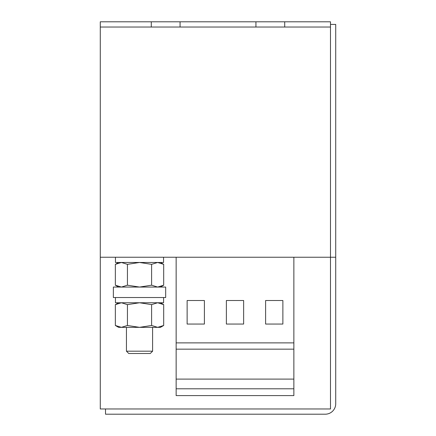 <?xml version="1.0" encoding="UTF-8"?>
<svg xmlns="http://www.w3.org/2000/svg" width="436" height="436" viewBox="0 0 436 436"><rect width="100%" height="100%" fill="white"/><g stroke="black" fill="none" stroke-linecap="round" stroke-linejoin="round"><path stroke-width="0.65" d="M126.44 351.182L152.6 351.182L150.273 353.509L128.767 353.509L126.44 351.182L126.44 327.349M152.6 351.182L152.6 327.349M165.68 287.062L113.36 287.062L113.36 297.526L165.68 297.526L165.68 287.062M163.549 257.24L115.453 257.24L115.453 262.472L163.549 262.472L163.549 257.24M105.512 408.968L105.512 414.2L325.256 414.2A10.464 10.464 0 0 0 335.72 403.736L335.72 257.24L100.28 257.24L100.28 408.968L330.488 408.968L330.488 27.032L284.708 27.032L284.708 21.8L180.068 21.8L180.068 27.032L284.708 27.032M284.708 21.8L330.488 21.8L330.488 27.032M180.068 21.8L151.292 21.8L151.292 27.032L100.28 27.032L100.28 257.24M151.292 21.8L100.28 21.8L100.28 27.032M255.932 21.8L255.932 27.032M151.292 27.032L180.068 27.032M335.72 257.24L335.72 24.416L330.488 24.416M282.877 300.513L265.611 300.513L265.611 324.057L282.877 324.057L282.877 300.513L265.611 300.513M226.371 324.057L243.637 324.057L243.637 300.513L226.371 300.513L226.371 324.057M187.131 300.513L187.131 324.057L204.397 324.057L204.397 300.513L187.131 300.513L204.397 300.513M176.144 388.798L293.864 388.798L293.864 395.599L176.144 395.599L176.144 342.881L293.864 342.881L293.864 257.24M176.144 342.881L176.144 257.24M293.864 388.798L293.864 342.881M176.144 349.16L293.864 349.16M176.144 379.097L293.864 379.097M115.355 304.628L115.355 325.479L121.393 327.349L127.437 325.479L127.437 304.628L121.393 302.758L115.355 304.628L118.592 302.758M127.437 304.628L139.52 302.758L151.603 304.628L151.603 325.479L139.52 327.349L127.437 325.479M151.603 325.479L157.647 327.349L163.685 325.479L163.685 304.628L157.647 302.758L151.603 304.628M115.355 325.479L118.592 327.349L160.448 327.349L163.685 325.479M115.355 264.341L115.355 285.193L121.393 287.062L127.437 285.193L127.437 264.341L121.393 262.472L115.355 264.341L118.592 262.472M127.437 264.341L139.52 262.472L151.603 264.341L151.603 285.193L139.52 287.062L127.437 285.193M151.603 285.193L157.647 287.062L163.685 285.193L163.685 264.341L157.647 262.472L151.603 264.341M163.544 302.758L115.453 302.758L115.453 297.526M243.637 300.513L226.371 300.513M160.448 302.758L163.685 304.628M160.448 262.472L163.685 264.341M160.448 287.062L163.685 285.193M118.592 287.062L115.355 285.193M163.587 297.526L163.587 302.758"/></g></svg>
